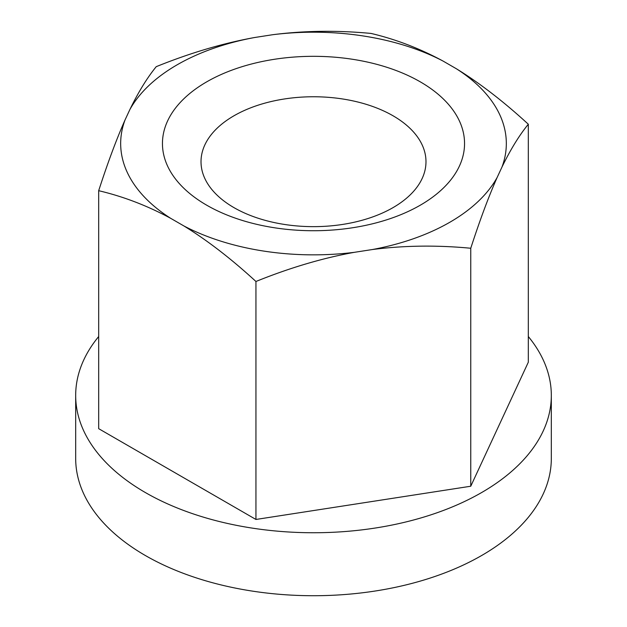 <?xml version="1.0" encoding="UTF-8"?>
<svg xmlns="http://www.w3.org/2000/svg" width="627" height="627" viewBox="0 0 627 627"><rect width="100%" height="100%" fill="white"/><g stroke="black" fill="none" stroke-linecap="round" stroke-linejoin="round"><path stroke-width="0.94" d="M443.054 61.062A192.834 111.332 0 0 0 363.409 35.99A192.834 111.332 0 0 0 272.714 34.712C304.495 30.645 337.279 30.221 371.059 33.435C395.786 39.274 419.792 48.483 443.054 61.062L456.323 68.727C479.592 83.007 503.591 101.511 528.318 124.232C519.266 135.291 510.488 149.571 501.968 167.072L497.109 177.535C488.598 196.737 479.812 220.312 470.759 248.253C436.98 245.039 404.196 245.463 372.407 249.53A192.834 111.332 0 0 0 497.109 177.535M354.286 252.336C322.505 258.105 289.721 267.815 255.941 281.484C231.214 258.771 207.208 240.266 183.946 225.979A192.834 111.332 0 0 0 263.591 251.059A192.834 111.332 0 0 0 354.286 252.336L372.407 249.53M284.384 224.435A112.484 64.942 0 0 0 393.035 207.623A112.484 64.942 0 0 0 425.984 161.703A112.484 64.942 0 0 0 342.616 98.972A112.484 64.942 0 0 0 233.965 115.783A112.484 64.942 0 0 0 201.016 161.703A112.484 64.942 0 0 0 284.384 224.435M352.593 59.291A151.052 87.208 180 0 1 459.403 166.092A151.052 87.208 180 0 1 274.407 227.758A151.052 87.208 180 0 1 167.597 120.956A151.052 87.208 180 0 1 352.593 59.291M98.682 336.527A237.821 137.305 0 0 0 75.679 395.441L75.679 458.415A237.821 137.305 0 0 0 251.944 591.042A237.821 137.305 0 0 0 551.321 458.415L551.321 395.441A237.821 137.305 0 0 0 528.318 336.527M75.679 395.441A237.821 137.305 0 0 0 251.944 528.067A237.821 137.305 0 0 0 551.321 395.441M98.682 190.694C107.734 162.746 116.512 139.178 125.032 119.976A192.834 111.332 0 0 0 170.677 218.321C147.408 205.742 123.409 196.525 98.682 190.694L98.682 428.672L255.941 519.462L470.759 486.231L528.318 362.202L528.318 124.232M470.759 486.231L470.759 248.253M254.593 37.518A192.834 111.332 0 0 0 129.891 109.513C138.402 92.012 147.188 77.732 156.241 66.666C190.02 52.997 222.804 43.287 254.593 37.518L272.714 34.712M501.968 167.072A192.834 111.332 0 0 0 456.323 68.727M125.032 119.976L129.891 109.513M255.941 519.462L255.941 281.484M183.946 225.979L170.677 218.321"/></g></svg>
